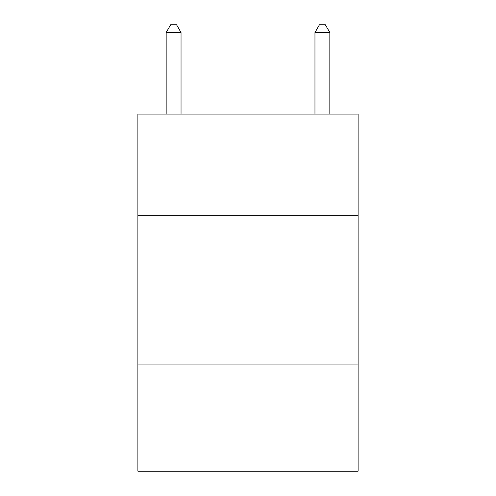 <?xml version="1.0" encoding="UTF-8"?>
<svg xmlns="http://www.w3.org/2000/svg" width="496" height="496" viewBox="0 0 496 496"><rect width="100%" height="100%" fill="white"/><g stroke="black" fill="none" stroke-linecap="round" stroke-linejoin="round"><path stroke-width="0.74" d="M358.112 215.264L358.112 114.08L137.888 114.08L137.888 215.264L358.112 215.264L358.112 471.2L137.888 471.2L137.888 215.264M358.112 364.064L137.888 364.064M181.04 114.08L181.04 32.538L166.16 32.538L166.16 114.08M166.16 32.538L170.624 24.8L176.576 24.8L181.04 32.538M329.84 114.08L329.84 32.538L314.96 32.538L314.96 114.08M314.96 32.538L319.424 24.8L325.376 24.8L329.84 32.538"/></g></svg>

